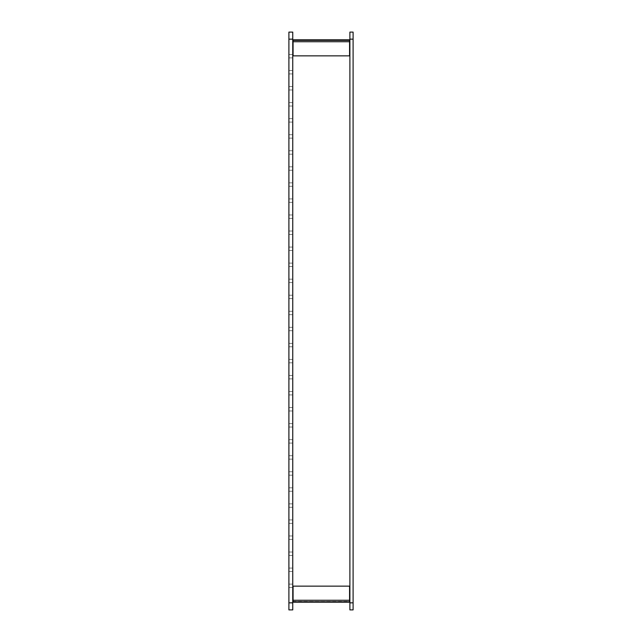 <?xml version="1.0" encoding="UTF-8"?>
<svg xmlns="http://www.w3.org/2000/svg" width="642" height="642" viewBox="0 0 642 642"><rect width="100%" height="100%" fill="white"/><g stroke="black" fill="none" stroke-linecap="round" stroke-linejoin="round"><path stroke-width="0.48" stroke-dasharray="3.21 2.41" d="M292.752 537.675L292.752 535.974L292.752 537.675M288.9 537.675L288.9 535.974L288.9 537.675M292.752 569.775L292.752 568.074L292.752 569.775M288.9 569.775L288.9 568.074L288.9 569.775M292.752 553.725L292.752 552.024L292.752 553.725M288.9 553.725L288.9 552.024L288.9 553.725M292.752 585.825L292.752 584.124L292.752 585.825M288.9 585.825L288.9 584.124L288.9 585.825M292.752 345.075L292.752 343.374L292.752 345.075M288.9 345.075L288.9 343.374L288.9 345.075M292.752 377.175L292.752 375.474L292.752 377.175M288.9 377.175L288.9 375.474L288.9 377.175M292.752 409.275L292.752 407.574L292.752 409.275M288.9 409.275L288.9 407.574L288.9 409.275M292.752 441.375L292.752 439.674L292.752 441.375M288.9 441.375L288.9 439.674L288.9 441.375M292.752 473.475L292.752 471.774L292.752 473.475M288.9 473.475L288.9 471.774L288.9 473.475M292.752 505.575L292.752 503.874L292.752 505.575M288.9 505.575L288.9 503.874L288.9 505.575M292.752 361.125L292.752 359.424L292.752 361.125M288.9 361.125L288.9 359.424L288.9 361.125M292.752 393.225L292.752 391.524L292.752 393.225M288.9 393.225L288.9 391.524L288.9 393.225M292.752 425.325L292.752 423.624L292.752 425.325M288.9 425.325L288.9 423.624L288.9 425.325M292.752 457.425L292.752 455.724L292.752 457.425M288.9 457.425L288.9 455.724L288.9 457.425M292.752 489.525L292.752 487.824L292.752 489.525M288.9 489.525L288.9 487.824L288.9 489.525M292.752 521.625L292.752 519.924L292.752 521.625M288.9 521.625L288.9 519.924L288.9 521.625M292.752 152.475L292.752 150.774L292.752 152.475M288.9 152.475L288.9 150.774L288.9 152.475M292.752 184.575L292.752 182.874L292.752 184.575M288.9 184.575L288.9 182.874L288.9 184.575M292.752 216.675L292.752 214.974L292.752 216.675M288.9 216.675L288.9 214.974L288.9 216.675M292.752 248.775L292.752 247.074L292.752 248.775M288.9 248.775L288.9 247.074L288.9 248.775M292.752 280.875L292.752 279.174L292.752 280.875M288.9 280.875L288.9 279.174L288.9 280.875M292.752 312.975L292.752 311.274L292.752 312.975M288.9 312.975L288.9 311.274L288.9 312.975M292.752 168.525L292.752 166.824L292.752 168.525M288.9 168.525L288.9 166.824L288.9 168.525M292.752 200.625L292.752 198.924L292.752 200.625M288.9 200.625L288.9 198.924L288.9 200.625M292.752 232.725L292.752 231.024L292.752 232.725M288.9 232.725L288.9 231.024L288.9 232.725M292.752 264.825L292.752 263.124L292.752 264.825M288.9 264.825L288.9 263.124L288.9 264.825M292.752 296.925L292.752 295.224L292.752 296.925M288.9 296.925L288.9 295.224L288.9 296.925M292.752 329.025L292.752 327.324L292.752 329.025M288.9 329.025L288.9 327.324L288.9 329.025M292.752 72.225L292.752 70.524L292.752 72.225M288.9 72.225L288.9 70.524L288.9 72.225M292.752 104.325L292.752 102.624L292.752 104.325M288.9 104.325L288.9 102.624L288.9 104.325M292.752 136.425L292.752 134.724L292.752 136.425M288.9 136.425L288.9 134.724L288.9 136.425M292.752 56.175L292.752 54.474L292.752 56.175M288.9 56.175L288.9 54.474L288.9 56.175M292.752 88.275L292.752 86.574L292.752 88.275M288.9 88.275L288.9 86.574L288.9 88.275M292.752 120.375L292.752 118.674L292.752 120.375M288.9 120.375L288.9 118.674L288.9 120.375M292.752 601.554L292.752 40.446L292.752 601.554L349.569 601.554L293.073 601.554L349.569 601.385L349.569 586.146L293.073 586.146L293.073 601.554M349.569 601.554L349.569 600.27L349.569 601.554L293.073 601.385L293.073 600.27L293.073 602.196L349.569 602.196L293.073 602.196L349.569 602.196L349.89 601.554L349.89 40.446L349.89 601.554M292.752 40.446L349.89 40.446M349.569 40.446L293.073 40.446L293.073 55.854L349.569 55.854L349.569 40.615L293.073 40.615L293.073 39.804L349.569 39.804L349.569 40.615L293.073 40.615L293.073 55.854L293.073 41.73L349.569 41.73L349.569 55.854L293.073 55.854L349.569 55.854L349.569 39.804L349.569 41.73L293.073 41.73L293.073 40.446M349.89 39.162L349.89 32.1L353.1 32.1L353.1 39.162L349.89 39.162L349.89 602.838L353.1 602.838L353.1 39.162M353.1 602.838L353.1 609.9L349.89 609.9L349.89 602.838M288.9 32.1L288.9 609.9L292.752 609.9L292.752 32.1L288.9 32.1M349.569 39.804L293.073 39.804L349.569 39.804M293.073 600.27L293.073 586.146L293.073 600.27L349.569 600.27L293.073 600.27L349.569 600.27L349.569 586.146L349.569 600.27M293.073 586.146L349.569 586.146L293.073 586.146M288.9 602.838L292.752 602.838M288.9 39.162L292.752 39.162M349.569 41.73L293.073 41.73M288.9 535.974L292.752 535.974L288.9 535.974M288.9 568.074L292.752 568.074L288.9 568.074M288.9 552.024L292.752 552.024L288.9 552.024M288.9 584.124L292.752 584.124L288.9 584.124M288.9 343.374L292.752 343.374L288.9 343.374M288.9 375.474L292.752 375.474L288.9 375.474M288.9 407.574L292.752 407.574L288.9 407.574M288.9 439.674L292.752 439.674L288.9 439.674M288.9 471.774L292.752 471.774L288.9 471.774M288.9 503.874L292.752 503.874L288.9 503.874M288.9 359.424L292.752 359.424L288.9 359.424M288.9 391.524L292.752 391.524L288.9 391.524M288.9 423.624L292.752 423.624L288.9 423.624M288.9 455.724L292.752 455.724L288.9 455.724M288.9 487.824L292.752 487.824L288.9 487.824M288.9 519.924L292.752 519.924L288.9 519.924M288.9 150.774L292.752 150.774L288.9 150.774M288.9 182.874L292.752 182.874L288.9 182.874M288.9 214.974L292.752 214.974L288.9 214.974M288.9 247.074L292.752 247.074L288.9 247.074M288.9 279.174L292.752 279.174L288.9 279.174M288.9 311.274L292.752 311.274L288.9 311.274M288.9 166.824L292.752 166.824L288.9 166.824M288.9 198.924L292.752 198.924L288.9 198.924M288.9 231.024L292.752 231.024L288.9 231.024M288.9 263.124L292.752 263.124L288.9 263.124M288.9 295.224L292.752 295.224L288.9 295.224M288.9 327.324L292.752 327.324L288.9 327.324M288.9 70.524L292.752 70.524L288.9 70.524M288.9 102.624L292.752 102.624L288.9 102.624M288.9 134.724L292.752 134.724L288.9 134.724M288.9 54.474L292.752 54.474L288.9 54.474M288.9 86.574L292.752 86.574L288.9 86.574M288.9 118.674L292.752 118.674L288.9 118.674M288.9 539.376L292.752 539.376L288.9 539.376M288.9 555.426L292.752 555.426L288.9 555.426M288.9 571.476L292.752 571.476L288.9 571.476M288.9 587.526L292.752 587.526L288.9 587.526M288.9 346.776L292.752 346.776L288.9 346.776M288.9 362.826L292.752 362.826L288.9 362.826M288.9 378.876L292.752 378.876L288.9 378.876M288.9 394.926L292.752 394.926L288.9 394.926M288.9 410.976L292.752 410.976L288.9 410.976M288.9 427.026L292.752 427.026L288.9 427.026M288.9 443.076L292.752 443.076L288.9 443.076M288.9 459.126L292.752 459.126L288.9 459.126M288.9 475.176L292.752 475.176L288.9 475.176M288.9 491.226L292.752 491.226L288.9 491.226M288.9 507.276L292.752 507.276L288.9 507.276M288.9 523.326L292.752 523.326L288.9 523.326M288.9 154.176L292.752 154.176L288.9 154.176M288.9 170.226L292.752 170.226L288.9 170.226M288.9 186.276L292.752 186.276L288.9 186.276M288.9 202.326L292.752 202.326L288.9 202.326M288.9 218.376L292.752 218.376L288.9 218.376M288.9 234.426L292.752 234.426L288.9 234.426M288.9 250.476L292.752 250.476L288.9 250.476M288.9 266.526L292.752 266.526L288.9 266.526M288.9 282.576L292.752 282.576L288.9 282.576M288.9 298.626L292.752 298.626L288.9 298.626M288.9 314.676L292.752 314.676L288.9 314.676M288.9 330.726L292.752 330.726L288.9 330.726M288.9 57.876L292.752 57.876L288.9 57.876M288.9 73.926L292.752 73.926L288.9 73.926M288.9 89.976L292.752 89.976L288.9 89.976M288.9 106.026L292.752 106.026L288.9 106.026M288.9 122.076L292.752 122.076L288.9 122.076M288.9 138.126L292.752 138.126L288.9 138.126"/><path stroke-width="0.96" d="M349.89 602.838L349.89 609.9L353.1 609.9L353.1 602.838L349.89 602.838L349.89 39.162L353.1 39.162L353.1 602.838M353.1 39.162L353.1 32.1L349.89 32.1L349.89 39.162M288.9 609.9L288.9 32.1L292.752 32.1L292.752 609.9L288.9 609.9M349.569 602.196L293.073 602.196L293.073 586.146L349.569 586.146L349.569 602.196M293.073 39.804L349.569 39.804L349.569 55.854L293.073 55.854L293.073 39.804M349.569 600.27L293.073 600.27M293.073 41.73L349.569 41.73M288.9 602.838L292.752 602.838M288.9 39.162L292.752 39.162"/></g></svg>
